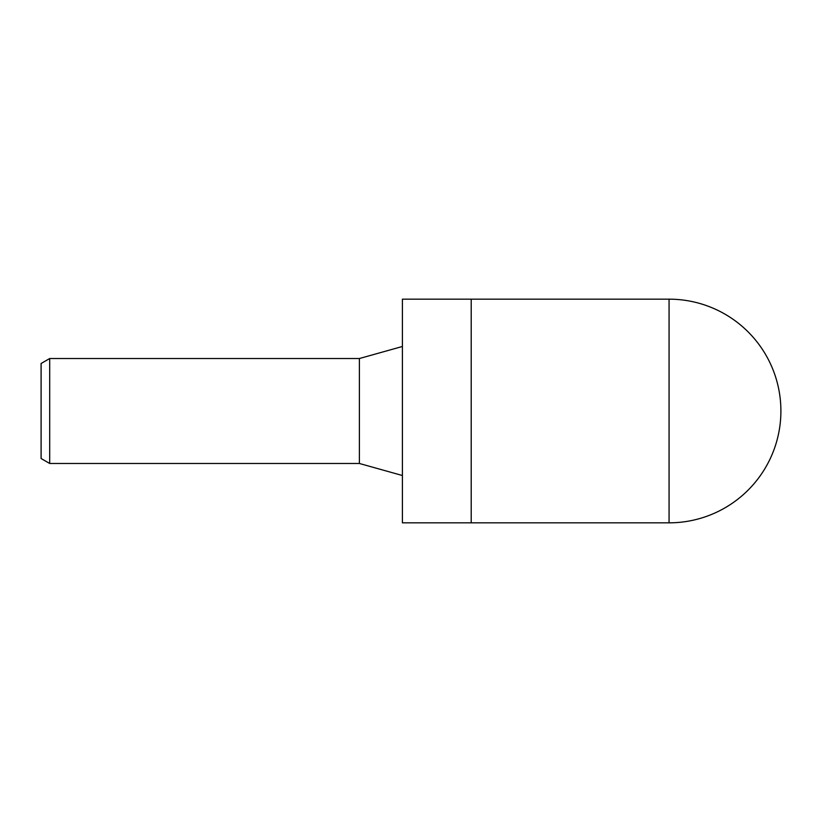 <?xml version="1.0" encoding="UTF-8"?>
<svg xmlns="http://www.w3.org/2000/svg" width="822" height="822" viewBox="0 0 822 822"><rect width="100%" height="100%" fill="white"/><g stroke="black" fill="none" stroke-linecap="round" stroke-linejoin="round"><path stroke-width="1.23" d="M669.067 299.167L471.212 299.167L471.212 522.833L402.4 522.833L402.4 299.167L471.212 299.167L471.212 522.833L669.067 522.833A111.833 111.833 0 0 0 780.9 411A111.833 111.833 0 0 0 669.067 299.167L669.067 522.833M49.7 358.526L49.7 463.474L41.1 458.512L41.1 363.488L49.7 358.526L359.389 358.526L359.389 463.474L402.4 475.517M359.389 358.526L402.4 346.483M49.7 463.474L359.389 463.474"/></g></svg>
